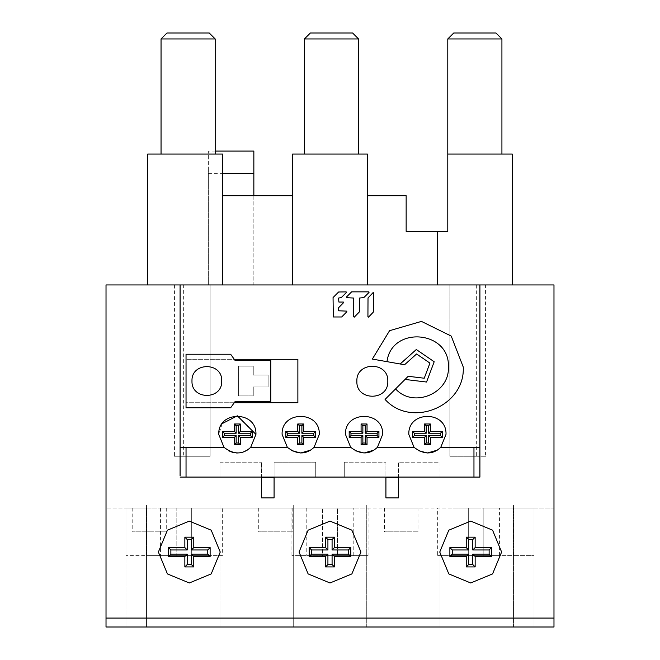 <?xml version="1.0" encoding="UTF-8"?>
<svg xmlns="http://www.w3.org/2000/svg" width="660" height="660" viewBox="0 0 660 660"><rect width="100%" height="100%" fill="white"/><g stroke="black" fill="none" stroke-linecap="round" stroke-linejoin="round"><path stroke-width="0.49" stroke-dasharray="3.3 2.47" d="M186.037 407.781L230.653 407.781L235.117 401.536L270.806 401.536L270.806 360.492L235.117 360.492L230.653 354.238L186.037 354.238L186.037 407.781M268.133 375.061L268.133 386.958L253.258 386.958L253.258 395.885L238.384 395.885L238.384 366.143L253.258 366.143L253.258 375.061L268.133 375.061L268.133 386.958L253.258 386.958L253.258 395.885L238.384 395.885L238.384 366.143L253.258 366.143L253.258 375.061L268.133 375.061M234.267 402.724L186.037 402.724L186.037 359.296L297.875 359.296L297.875 402.724L186.037 402.724L186.037 359.296L234.267 359.296M221.727 381.01C222.544 361.837 191.169 361.837 191.986 381.01M106.021 284.938L553.979 284.938L553.979 627L106.021 627L106.021 284.938M473.962 284.938L186.037 284.938M215.185 151.082L208.345 151.082L208.345 168.935L253.852 168.935L208.345 168.935L208.345 284.938L208.345 151.082L253.852 151.082L253.852 284.938L208.345 284.938L253.852 284.938L253.852 195.706M222.618 284.938L222.618 195.706L222.618 284.938L512.333 284.938L147.667 284.938L222.618 284.938L222.618 154.06L147.667 154.06L147.667 284.938M180.089 475.637L180.089 284.938M274.082 477.089L261.591 477.089L261.591 497.912L274.082 497.912L274.082 477.089L315.719 477.089L274.082 477.089L274.082 462.214L274.082 477.089L315.719 477.089L315.719 462.214L274.082 462.214L315.719 462.214L315.719 477.089L385.918 477.089L385.918 497.912L398.409 497.912L398.409 477.089L385.918 477.089L385.918 462.214L385.918 477.089L344.281 477.089L385.918 477.089M479.911 477.089L398.409 477.089L398.409 462.214L440.055 462.214L440.055 477.089L398.409 477.089L473.962 477.089M479.911 284.938L479.911 475.778M180.089 477.089L261.591 477.089L261.591 462.214L261.591 477.089L186.037 477.089M121.787 627L538.213 627M513.521 627L513.521 505.048L513.521 627L440.055 627L440.055 505.048L440.055 627M366.737 627L366.737 505.048L366.737 627L293.263 627L293.263 505.048L293.263 627M219.945 627L219.945 505.048L219.945 627L146.479 627L146.479 505.048L146.479 627M553.979 508.018L534.047 508.018L534.047 627L534.047 508.018L534.047 555.613L534.047 508.018L483.186 508.018L534.047 508.018L513.092 508.018L513.092 555.613L483.186 555.613L483.186 508.018L483.186 555.613L468.311 555.613L468.311 508.018L337.433 508.018L337.433 555.613L322.567 555.613L322.567 508.018L191.689 508.018L191.689 555.613L176.814 555.613L176.814 508.018L125.953 508.018L125.953 627L125.953 508.018L146.908 508.018L125.953 508.018L125.953 555.613L125.953 508.018L106.021 508.018L553.979 508.018M176.814 508.018L222.321 508.018L222.321 555.613L146.908 555.613L146.908 508.018L146.908 555.613L125.953 555.613L176.814 555.613L176.814 508.018M191.689 508.018L191.689 555.613L222.321 555.613M184.255 555.613C214.937 555.613 214.937 555.613 184.255 555.613C214.937 555.613 214.937 555.613 184.255 555.613C153.565 555.613 153.565 555.613 184.255 555.613C153.565 555.613 153.565 555.613 184.255 555.613M368.074 555.613L291.926 555.613L322.567 555.613L322.567 508.018L291.926 508.018L368.074 508.018L337.433 508.018L337.433 555.613L368.074 555.613L368.074 508.018M437.679 555.613L468.311 555.613L468.311 508.018L513.092 508.018L513.092 555.613L534.047 555.613L437.679 555.613L437.679 508.018M401.684 508.018C379.442 508.018 379.442 508.018 401.684 508.018C379.442 508.018 379.442 508.018 401.684 508.018C423.935 508.018 423.935 508.018 401.684 508.018C423.935 508.018 423.935 508.018 401.684 508.018M149.449 508.018C127.207 508.018 127.207 508.018 149.449 508.018C127.207 508.018 127.207 508.018 149.449 508.018C171.699 508.018 171.699 508.018 149.449 508.018C171.699 508.018 171.699 508.018 149.449 508.018M275.566 508.018C253.325 508.018 253.325 508.018 275.566 508.018C253.325 508.018 253.325 508.018 275.566 508.018C297.817 508.018 297.817 508.018 275.566 508.018C297.817 508.018 297.817 508.018 275.566 508.018M174.438 284.938L174.438 456.266L210.127 456.266L210.127 284.938L210.127 456.266L183.356 456.266L183.356 284.938M476.644 284.938L476.644 456.266L449.872 456.266L449.872 284.938L449.872 456.266L485.562 456.266L485.562 284.938M183.356 456.266L174.438 456.266M485.562 456.266L476.644 456.266M475.744 555.613C506.434 555.613 506.434 555.613 475.744 555.613C506.434 555.613 506.434 555.613 475.744 555.613C445.063 555.613 445.063 555.613 475.744 555.613C445.063 555.613 445.063 555.613 475.744 555.613M475.744 508.018C445.063 508.018 445.063 508.018 475.744 508.018C445.063 508.018 445.063 508.018 475.744 508.018C506.434 508.018 506.434 508.018 475.744 508.018C506.434 508.018 506.434 508.018 475.744 508.018M330 555.613C360.682 555.613 360.682 555.613 330 555.613C360.682 555.613 360.682 555.613 330 555.613C299.318 555.613 299.318 555.613 330 555.613C299.318 555.613 299.318 555.613 330 555.613M330 508.018C299.318 508.018 299.318 508.018 330 508.018C299.318 508.018 299.318 508.018 330 508.018C360.682 508.018 360.682 508.018 330 508.018C360.682 508.018 360.682 508.018 330 508.018M275.566 531.82C297.817 531.82 297.817 531.82 275.566 531.82C297.817 531.82 297.817 531.82 275.566 531.82C253.325 531.82 253.325 531.82 275.566 531.82C253.325 531.82 253.325 531.82 275.566 531.82M149.449 531.82C171.699 531.82 171.699 531.82 149.449 531.82C171.699 531.82 171.699 531.82 149.449 531.82C127.207 531.82 127.207 531.82 149.449 531.82C127.207 531.82 127.207 531.82 149.449 531.82M401.684 531.82C423.935 531.82 423.935 531.82 401.684 531.82C423.935 531.82 423.935 531.82 401.684 531.82C379.442 531.82 379.442 531.82 401.684 531.82C379.442 531.82 379.442 531.82 401.684 531.82M184.255 508.018C153.565 508.018 153.565 508.018 184.255 508.018C153.565 508.018 153.565 508.018 184.255 508.018C214.937 508.018 214.937 508.018 184.255 508.018C214.937 508.018 214.937 508.018 184.255 508.018M219.945 505.048L146.479 505.048L219.945 505.048M366.737 505.048L293.263 505.048L366.737 505.048M513.521 505.048L440.055 505.048L513.521 505.048M440.055 477.089L440.055 462.214L398.409 462.214L398.409 477.089M219.945 477.089L219.945 462.214L219.945 477.089L261.591 477.089M219.945 462.214L261.591 462.214L219.945 462.214M344.281 462.214L385.918 462.214L344.281 462.214L344.281 477.089L344.281 462.214M158.375 552.04L167.434 573.919L189.304 582.978L211.183 573.919L220.242 552.04M501.625 552.04L492.566 530.17L470.695 521.111L448.816 530.17L439.758 552.04M414.067 447.34L418.382 450.656M437.291 450.153L440.764 447.34M446.003 434.404C447.026 410.429 407.806 410.429 408.82 434.404M350.707 447.34L355.022 450.656M373.931 450.153L377.404 447.34M382.651 434.404C383.666 410.429 344.446 410.429 345.469 434.404M287.356 447.34L291.671 450.656M310.579 450.153L314.053 447.34M223.996 447.34L228.31 450.648M232.864 452.446L236.173 452.958M237.922 452.983L243.012 452.108M247.22 450.153L250.693 447.34M222.214 423.605L218.757 434.404M215.185 154.06L161.048 154.06L215.185 154.06L215.185 38.948L161.048 38.948L161.048 154.06M161.048 38.948L166.996 33L209.237 33L215.185 38.948M292.52 284.938L292.52 154.06L367.48 154.06L367.48 284.938M358.553 154.06L304.417 154.06L358.553 154.06L358.553 38.948L304.417 38.948L304.417 154.06M304.417 38.948L310.365 33L352.605 33L358.553 38.948M512.333 284.938L512.333 154.06L447.785 154.06L447.785 231.396L447.785 154.06L501.922 154.06L447.785 154.06L447.785 231.396L437.382 231.396L437.382 284.938M367.48 195.706L406.147 195.706L406.147 231.396L437.382 231.396M447.785 154.06L447.785 38.948L501.922 38.948L495.973 33L453.733 33L447.785 38.948M501.922 154.06L501.922 38.948M292.52 195.706L222.618 195.706M208.345 173.398L222.618 173.398M356.87 381.257C356.02 401.197 388.657 401.197 387.808 381.257C388.657 361.309 356.02 361.309 356.87 381.257M385.06 399.424L408.193 376.282M404.563 364.757L372.339 359.081M343.34 302.049L338.902 302.049L338.555 298.048L341.269 297.594L346.417 292.495L346.17 291.893L338.613 291.992L333.052 297.553L333.3 316.973L341.665 316.973L346.863 311.726L346.607 311.124L338.555 310.777L338.654 307.675L343.588 302.643L343.34 302.049M346.376 297.099L346.624 297.693L353.735 298.048L353.735 316.874L354.337 317.113L359.461 311.809L359.461 298.048L363.833 297.594L369.022 292.454L368.775 291.852L351.632 291.852L346.376 297.099M368.016 297.94L367.925 316.882L368.519 317.122L373.684 311.726L373.684 292.85L373.082 292.611L368.016 297.94M451.952 508.018L451.952 555.613M499.546 555.613L499.546 508.018M291.926 555.613L291.926 508.018M306.207 508.018L306.207 555.613M353.793 555.613L353.793 508.018M292.817 508.018L292.817 531.82M258.316 508.018L258.316 531.82M166.7 508.018L166.7 531.82M132.198 508.018L132.198 531.82M418.935 508.018L418.935 531.82M384.433 508.018L384.433 531.82M160.454 508.018L160.454 555.613M208.048 555.613L208.048 508.018"/><path stroke-width="0.99" d="M191.986 381.01C191.169 400.191 222.544 400.191 221.727 381.01C222.544 400.191 191.169 400.191 191.986 381.01C191.169 361.837 222.544 361.837 221.727 381.01C222.544 361.837 191.169 361.837 191.986 381.01C191.169 400.191 222.544 400.191 221.727 381.01C222.544 361.837 191.169 361.837 191.986 381.01C191.169 400.191 222.544 400.191 221.727 381.01M186.037 354.238L186.037 407.781L230.653 407.781L235.117 401.536L270.806 401.536L270.806 360.492L235.117 360.492L230.653 354.238L186.037 354.238M234.267 359.296L297.875 359.296L297.875 402.724L234.267 402.724M218.757 434.404L223.996 447.34C233.764 454.773 242.665 454.773 250.693 447.34L255.94 434.404C256.954 410.429 217.734 410.429 218.757 434.404L223.996 447.34L180.089 447.34L180.089 284.938L479.911 284.938L479.911 447.34L440.764 447.34L446.003 434.404C447.026 410.429 407.806 410.429 408.82 434.404L414.067 447.34C423.86 454.773 432.754 454.773 440.764 447.34L446.003 434.404M180.089 284.938L106.021 284.938L106.021 627L553.979 627L553.979 618.073L106.021 618.073M553.979 618.073L553.979 284.938L479.911 284.938M180.089 447.34L180.089 475.637M473.962 447.34L473.962 477.089L180.089 477.089M345.469 434.404L350.707 447.34C360.5 454.773 369.402 454.773 377.404 447.34L382.651 434.404C383.666 410.429 344.446 410.429 345.469 434.404L350.707 447.34L314.053 447.34L319.291 434.404C320.314 410.429 281.094 410.429 282.109 434.404L287.356 447.34C297.149 454.773 306.042 454.773 314.053 447.34L319.291 434.404C320.314 410.429 281.094 410.429 282.109 434.404L287.356 447.34L250.693 447.34L255.94 434.404L237.344 415.816L222.214 423.605M473.962 477.089L479.911 477.089L479.911 447.34M479.911 475.778L479.911 477.089M315.719 477.089L344.281 477.089M501.625 552.04L492.566 530.17L470.695 521.111L448.816 530.17L439.758 552.04L448.816 573.919L470.695 582.978L492.566 573.919L501.625 552.04L492.566 573.919L470.695 582.978L448.816 573.919L439.758 552.04M360.938 552.04L351.871 530.17L330 521.111L308.129 530.17L299.062 552.04L308.129 573.919L330 582.978L351.871 573.919L360.938 552.04L351.871 530.17L330 521.111L308.129 530.17L299.062 552.04L308.129 573.919L330 582.978L351.871 573.919L360.938 552.04M220.242 552.04L211.183 530.17L189.304 521.111L167.434 530.17L158.375 552.04L167.434 573.919L189.304 582.978L211.183 573.919L220.242 552.04L211.183 530.17L189.304 521.111L167.434 530.17L158.375 552.04M398.409 477.683L385.918 477.683L385.918 497.912L398.409 497.912L398.409 477.089M385.918 477.683L385.918 477.089M274.082 477.683L261.591 477.683L261.591 497.912L274.082 497.912L274.082 477.089M261.591 477.683L261.591 477.089M168.49 556.504L184.849 556.504L184.849 566.915L193.768 566.915L193.768 556.504L210.127 556.504L210.127 547.586L193.768 547.586L193.768 537.174L184.849 537.174L184.849 547.586L168.49 547.586L168.49 556.504L170.866 554.128L187.225 554.128L184.849 556.504M168.49 547.586L170.866 549.962L170.866 554.128M187.225 554.128L187.225 564.539L184.849 566.915M187.225 564.539L191.392 564.539L193.768 566.915M191.392 564.539L191.392 554.128L193.768 556.504M191.392 554.128L207.751 554.128L210.127 556.504M170.866 549.962L187.225 549.962L187.225 539.55L191.392 539.55L191.392 549.962L207.751 549.962L207.751 554.128M187.225 549.962L184.849 547.586M184.849 537.174L187.225 539.55M193.768 537.174L191.392 539.55M193.768 547.586L191.392 549.962M210.127 547.586L207.751 549.962M309.177 556.504L325.537 556.504L325.537 566.915L334.463 566.915L334.463 556.504L350.823 556.504L350.823 547.586L334.463 547.586L334.463 537.174L325.537 537.174L325.537 547.586L309.177 547.586L309.177 556.504L311.561 554.128L327.921 554.128L325.537 556.504M309.177 547.586L311.561 549.962L311.561 554.128M327.921 554.128L327.921 564.539L325.537 566.915M327.921 564.539L332.079 564.539L334.463 566.915M332.079 564.539L332.079 554.128L334.463 556.504M332.079 554.128L348.439 554.128L350.823 556.504M311.561 549.962L327.921 549.962L327.921 539.55L332.079 539.55L332.079 549.962L348.439 549.962L348.439 554.128M327.921 549.962L325.537 547.586M325.537 537.174L327.921 539.55M334.463 537.174L332.079 539.55M334.463 547.586L332.079 549.962M350.823 547.586L348.439 549.962M449.872 556.504L466.232 556.504L466.232 566.915L475.151 566.915L475.151 556.504L491.51 556.504L491.51 547.586L475.151 547.586L475.151 537.174L466.232 537.174L466.232 547.586L449.872 547.586L449.872 556.504L452.248 554.128L468.608 554.128L466.232 556.504M449.872 547.586L452.248 549.962L452.248 554.128M468.608 554.128L468.608 564.539L466.232 566.915M468.608 564.539L472.774 564.539L475.151 566.915M472.774 564.539L472.774 554.128L475.151 556.504M472.774 554.128L489.134 554.128L491.51 556.504M452.248 549.962L468.608 549.962L468.608 539.55L472.774 539.55L472.774 549.962L489.134 549.962L489.134 554.128M468.608 549.962L466.232 547.586M466.232 537.174L468.608 539.55M475.151 537.174L472.774 539.55M475.151 547.586L472.774 549.962M491.51 547.586L489.134 549.962M408.82 434.404L414.067 447.34L377.404 447.34L382.651 434.404M418.382 450.656L427.416 452.991L437.291 450.153M412.541 437.382L424.438 437.382L424.438 444.815L430.386 444.815L430.386 437.382L442.282 437.382L442.282 431.425L430.386 431.425L430.386 423.992L424.438 423.992L424.438 431.425L412.541 431.425L412.541 437.382L414.323 435.592L426.22 435.592L424.438 437.382M412.541 431.425L414.323 433.216L414.323 435.592M426.22 435.592L426.22 443.033L424.438 444.815M426.22 443.033L428.604 443.033L430.386 444.815M428.604 443.033L428.604 435.592L430.386 437.382M428.604 435.592L440.501 435.592L442.282 437.382M414.323 433.216L426.22 433.216L426.22 425.774L428.604 425.774L428.604 433.216L440.501 433.216L440.501 435.592M426.22 433.216L424.438 431.425M424.438 423.992L426.22 425.774M430.386 423.992L428.604 425.774M430.386 431.425L428.604 433.216M442.282 431.425L440.501 433.216M355.022 450.656L364.056 452.991L373.931 450.153M349.181 437.382L361.086 437.382L361.086 444.815L367.034 444.815L367.034 437.382L378.931 437.382L378.931 431.425L367.034 431.425L367.034 423.992L361.086 423.992L361.086 431.425L349.181 431.425L349.181 437.382L350.971 435.592L362.868 435.592L361.086 437.382M349.181 431.425L350.971 433.216L350.971 435.592M362.868 435.592L362.868 443.033L361.086 444.815M362.868 443.033L365.244 443.033L367.034 444.815M365.244 443.033L365.244 435.592L367.034 437.382M365.244 435.592L377.149 435.592L378.931 437.382M350.971 433.216L362.868 433.216L362.868 425.774L365.244 425.774L365.244 433.216L377.149 433.216L377.149 435.592M362.868 433.216L361.086 431.425M361.086 423.992L362.868 425.774M367.034 423.992L365.244 425.774M367.034 431.425L365.244 433.216M378.931 431.425L377.149 433.216M291.671 450.656L300.704 452.991L310.579 450.153M285.829 437.382L297.726 437.382L297.726 444.815L303.674 444.815L303.674 437.382L315.571 437.382L315.571 431.425L303.674 431.425L303.674 423.992L297.726 423.992L297.726 431.425L285.829 431.425L285.829 437.382L287.611 435.592L299.508 435.592L297.726 437.382M285.829 431.425L287.611 433.216L287.611 435.592M299.508 435.592L299.508 443.033L297.726 444.815M299.508 443.033L301.892 443.033L303.674 444.815M301.892 443.033L301.892 435.592L303.674 437.382M301.892 435.592L313.789 435.592L315.571 437.382M287.611 433.216L299.508 433.216L299.508 425.774L301.892 425.774L301.892 433.216L313.789 433.216L313.789 435.592M299.508 433.216L297.726 431.425M297.726 423.992L299.508 425.774M303.674 423.992L301.892 425.774M303.674 431.425L301.892 433.216M315.571 431.425L313.789 433.216M228.31 450.648L232.864 452.446M236.173 452.958L237.922 452.983M243.012 452.108L247.22 450.153M222.47 437.382L234.374 437.382L234.374 444.815L240.322 444.815L240.322 437.382L252.219 437.382L252.219 431.425L240.322 431.425L240.322 423.992L234.374 423.992L234.374 431.425L222.47 431.425L222.47 437.382L224.26 435.592L236.156 435.592L234.374 437.382M222.47 431.425L224.26 433.216L224.26 435.592M236.156 435.592L236.156 443.033L234.374 444.815M236.156 443.033L238.532 443.033L240.322 444.815M238.532 443.033L238.532 435.592L240.322 437.382M238.532 435.592L250.437 435.592L252.219 437.382M224.26 433.216L236.156 433.216L236.156 425.774L238.532 425.774L238.532 433.216L250.437 433.216L250.437 435.592M236.156 433.216L234.374 431.425M234.374 423.992L236.156 425.774M240.322 423.992L238.532 425.774M240.322 431.425L238.532 433.216M252.219 431.425L250.437 433.216M147.667 284.938L147.667 154.06L222.618 154.06L222.618 284.938M161.048 154.06L161.048 38.948L215.185 38.948L215.185 154.06M215.185 38.948L209.237 33L166.996 33L161.048 38.948M222.618 195.706L292.52 195.706M367.48 284.938L367.48 154.06L292.52 154.06L292.52 284.938M304.417 154.06L304.417 38.948L358.553 38.948L358.553 154.06M358.553 38.948L352.605 33L310.365 33L304.417 38.948M367.48 195.706L406.147 195.706L406.147 231.396L437.382 231.396L437.382 284.938M437.382 231.396L447.785 231.396L447.785 154.06L512.333 154.06L512.333 284.938M447.785 38.948L501.922 38.948L495.973 33L453.733 33L447.785 38.948L447.785 154.06M501.922 38.948L501.922 154.06M222.618 173.398L253.852 173.398L253.852 195.706M215.185 151.082L253.852 151.082L253.852 173.398M356.87 381.257C356.02 401.197 388.657 401.197 387.808 381.257C388.657 361.309 356.02 361.309 356.87 381.257M395.579 388.905C413.308 408.631 449.79 393.517 448.387 367.034C450.219 330.495 391.52 325.363 386.983 361.663M385.06 399.424C411.312 428.629 465.341 406.246 463.254 367.034L451.226 336.088L421.443 321.403L389.565 330.693L372.339 359.081L404.563 364.757L416.592 353.974L429.932 363.099L424.24 378.221L408.193 376.282L385.06 399.424M400.166 363.982L416.303 349.519L434.189 361.754L426.55 382.033L405.042 379.442M343.34 302.049L338.902 302.049L338.555 298.048L341.269 297.594L346.417 292.495L346.17 291.893L338.613 291.992L333.052 297.553L333.3 316.973L341.665 316.973L346.863 311.726L346.607 311.124L338.555 310.777L338.654 307.675L343.588 302.643L343.34 302.049M346.376 297.099L346.624 297.693L353.735 298.048L353.735 316.874L354.337 317.113L359.461 311.809L359.461 298.048L363.833 297.594L369.022 292.454L368.775 291.852L351.632 291.852L346.376 297.099M368.016 297.94L367.925 316.882L368.519 317.122L373.684 311.726L373.684 292.85L373.082 292.611L368.016 297.94M186.037 447.34L186.037 477.089"/></g></svg>
